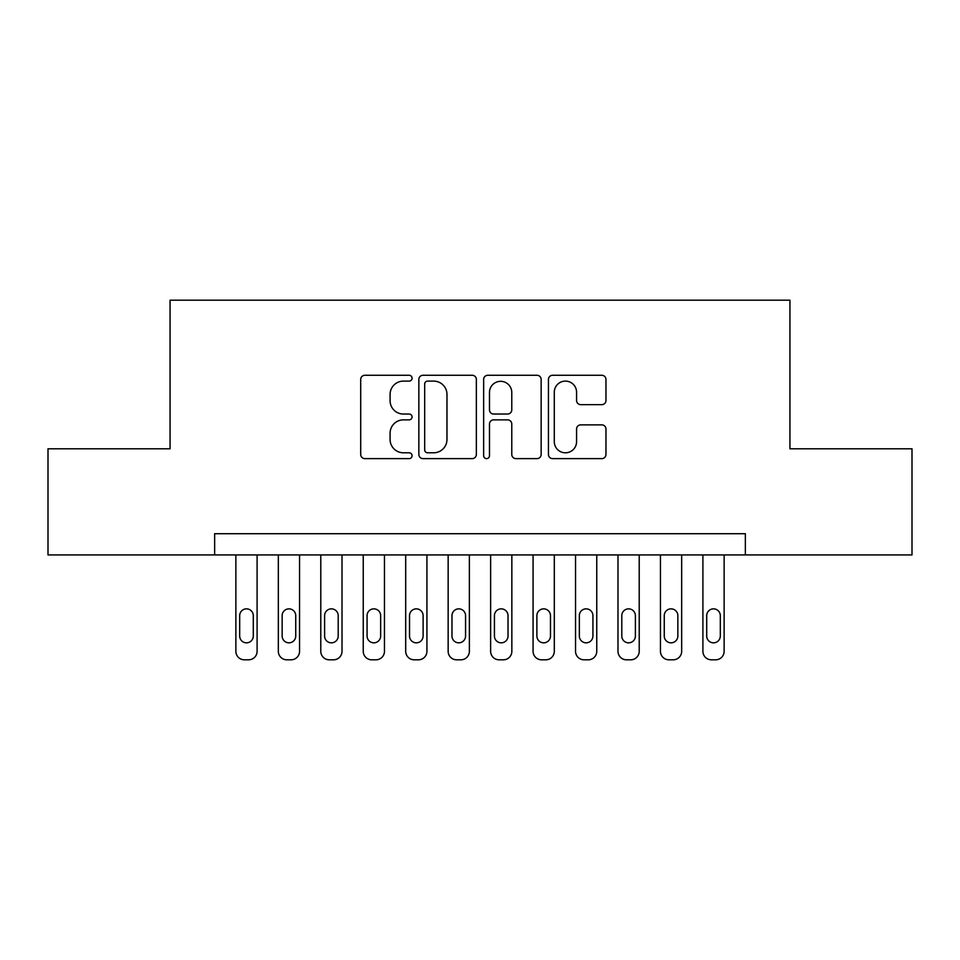 <?xml version="1.0" encoding="UTF-8"?>
<svg xmlns="http://www.w3.org/2000/svg" width="960" height="960" viewBox="0 0 960 960"><rect width="100%" height="100%" fill="white"/><g stroke="black" fill="none" stroke-linecap="round" stroke-linejoin="round"><path stroke-width="1.44" d="M412.068 378.192A2.916 2.916 0 0 0 409.152 375.276L364.872 375.276A4.164 4.164 0 0 0 360.708 379.44L360.708 454.464A4.164 4.164 0 0 0 364.872 458.628L409.152 458.628A2.916 2.916 0 0 0 412.068 455.712A2.916 2.916 0 0 0 409.152 452.796L403.428 452.796A13.332 13.332 0 0 1 390.084 439.452L390.084 433.2A13.332 13.332 0 0 1 403.428 419.868L409.152 419.868A2.916 2.916 0 0 0 412.068 416.952A2.916 2.916 0 0 0 409.152 414.036L403.428 414.036A13.332 13.332 0 0 1 390.084 400.704L390.084 394.452A13.332 13.332 0 0 1 403.428 381.108L409.152 381.108A2.916 2.916 0 0 0 412.068 378.192M601.788 404.652A4.164 4.164 0 0 0 605.964 400.488L605.964 379.44A4.164 4.164 0 0 0 601.788 375.276L552.612 375.276A4.164 4.164 0 0 0 548.448 379.44L548.448 454.464A4.164 4.164 0 0 0 552.612 458.628L601.788 458.628A4.164 4.164 0 0 0 605.964 454.464L605.964 429.036A4.164 4.164 0 0 0 601.788 424.872L580.752 424.872A4.164 4.164 0 0 0 576.576 429.036L576.576 441.648A11.148 11.148 0 0 1 565.428 452.796A11.148 11.148 0 0 1 554.28 441.648L554.28 392.256A11.148 11.148 0 0 1 565.428 381.108A11.148 11.148 0 0 1 576.576 392.256L576.576 400.488A4.164 4.164 0 0 0 580.752 404.652L601.788 404.652M214.644 554.94L48 554.94L48 448.8L170.064 448.8L170.064 300.192L789.936 300.192L789.936 448.8L912 448.8L912 554.94L745.356 554.94L745.356 533.712L214.644 533.712L214.644 554.94L745.356 554.94M476.352 379.44A4.164 4.164 0 0 0 472.188 375.276L423.012 375.276A4.164 4.164 0 0 0 418.848 379.44L418.848 454.464A4.164 4.164 0 0 0 423.012 458.628L472.188 458.628A4.164 4.164 0 0 0 476.352 454.464L476.352 379.44M487.812 375.276L536.988 375.276A4.164 4.164 0 0 1 541.152 379.44L541.152 454.464A4.164 4.164 0 0 1 536.988 458.628L515.94 458.628A4.164 4.164 0 0 1 511.776 454.464L511.776 424.032A4.164 4.164 0 0 0 507.612 419.868L493.644 419.868A4.164 4.164 0 0 0 489.48 424.032L489.48 455.712A2.916 2.916 0 0 1 486.564 458.628A2.916 2.916 0 0 1 483.648 455.712L483.648 379.44A4.164 4.164 0 0 1 487.812 375.276M427.596 381.108A2.916 2.916 0 0 0 424.68 384.024L424.68 449.88A2.916 2.916 0 0 0 427.596 452.796L433.632 452.796A13.332 13.332 0 0 0 446.976 439.452L446.976 394.452A13.332 13.332 0 0 0 433.632 381.108L427.596 381.108M511.776 392.472A11.148 11.148 0 0 0 500.628 381.324A11.148 11.148 0 0 0 489.48 392.472L489.48 409.872A4.164 4.164 0 0 0 493.644 414.036L507.612 414.036A4.164 4.164 0 0 0 511.776 409.872L511.776 392.472M257.1 554.94L257.1 651.312A8.496 8.496 0 0 1 248.604 659.808L244.368 659.808A8.496 8.496 0 0 1 235.872 651.312L235.872 554.94M253.284 636.024L253.284 615.648A6.792 6.792 0 0 0 246.492 608.856A6.792 6.792 0 0 0 239.688 615.648L239.688 636.024A6.792 6.792 0 0 0 246.492 642.828A6.792 6.792 0 0 0 253.284 636.024M299.556 554.94L299.556 651.312A8.496 8.496 0 0 1 291.072 659.808L286.824 659.808A8.496 8.496 0 0 1 278.328 651.312L278.328 554.94M295.74 636.024L295.74 615.648A6.792 6.792 0 0 0 288.948 608.856A6.792 6.792 0 0 0 282.156 615.648L282.156 636.024A6.792 6.792 0 0 0 288.948 642.828A6.792 6.792 0 0 0 295.74 636.024M342.012 554.94L342.012 651.312A8.496 8.496 0 0 1 333.528 659.808L329.28 659.808A8.496 8.496 0 0 1 320.784 651.312L320.784 554.94M338.196 636.024L338.196 615.648A6.792 6.792 0 0 0 331.404 608.856A6.792 6.792 0 0 0 324.612 615.648L324.612 636.024A6.792 6.792 0 0 0 331.404 642.828A6.792 6.792 0 0 0 338.196 636.024M384.468 554.94L384.468 651.312A8.496 8.496 0 0 1 375.984 659.808L371.736 659.808A8.496 8.496 0 0 1 363.24 651.312L363.24 554.94M380.652 636.024L380.652 615.648A6.792 6.792 0 0 0 373.86 608.856A6.792 6.792 0 0 0 367.068 615.648L367.068 636.024A6.792 6.792 0 0 0 373.86 642.828A6.792 6.792 0 0 0 380.652 636.024M426.924 554.94L426.924 651.312A8.496 8.496 0 0 1 418.44 659.808L414.192 659.808A8.496 8.496 0 0 1 405.696 651.312L405.696 554.94M423.108 636.024L423.108 615.648A6.792 6.792 0 0 0 416.316 608.856A6.792 6.792 0 0 0 409.524 615.648L409.524 636.024A6.792 6.792 0 0 0 416.316 642.828A6.792 6.792 0 0 0 423.108 636.024M469.38 554.94L469.38 651.312A8.496 8.496 0 0 1 460.896 659.808L456.648 659.808A8.496 8.496 0 0 1 448.152 651.312L448.152 554.94M465.564 636.024L465.564 615.648A6.792 6.792 0 0 0 458.772 608.856A6.792 6.792 0 0 0 451.98 615.648L451.98 636.024A6.792 6.792 0 0 0 458.772 642.828A6.792 6.792 0 0 0 465.564 636.024M511.848 554.94L511.848 651.312A8.496 8.496 0 0 1 503.352 659.808L499.104 659.808A8.496 8.496 0 0 1 490.62 651.312L490.62 554.94M508.02 636.024L508.02 615.648A6.792 6.792 0 0 0 501.228 608.856A6.792 6.792 0 0 0 494.436 615.648L494.436 636.024A6.792 6.792 0 0 0 501.228 642.828A6.792 6.792 0 0 0 508.02 636.024M554.304 554.94L554.304 651.312A8.496 8.496 0 0 1 545.808 659.808L541.56 659.808A8.496 8.496 0 0 1 533.076 651.312L533.076 554.94M550.476 636.024L550.476 615.648A6.792 6.792 0 0 0 543.684 608.856A6.792 6.792 0 0 0 536.892 615.648L536.892 636.024A6.792 6.792 0 0 0 543.684 642.828A6.792 6.792 0 0 0 550.476 636.024M596.76 554.94L596.76 651.312A8.496 8.496 0 0 1 588.264 659.808L584.016 659.808A8.496 8.496 0 0 1 575.532 651.312L575.532 554.94M592.932 636.024L592.932 615.648A6.792 6.792 0 0 0 586.14 608.856A6.792 6.792 0 0 0 579.348 615.648L579.348 636.024A6.792 6.792 0 0 0 586.14 642.828A6.792 6.792 0 0 0 592.932 636.024M639.216 554.94L639.216 651.312A8.496 8.496 0 0 1 630.72 659.808L626.472 659.808A8.496 8.496 0 0 1 617.988 651.312L617.988 554.94M635.388 636.024L635.388 615.648A6.792 6.792 0 0 0 628.596 608.856A6.792 6.792 0 0 0 621.804 615.648L621.804 636.024A6.792 6.792 0 0 0 628.596 642.828A6.792 6.792 0 0 0 635.388 636.024M681.672 554.94L681.672 651.312A8.496 8.496 0 0 1 673.176 659.808L668.928 659.808A8.496 8.496 0 0 1 660.444 651.312L660.444 554.94M677.844 636.024L677.844 615.648A6.792 6.792 0 0 0 671.052 608.856A6.792 6.792 0 0 0 664.26 615.648L664.26 636.024A6.792 6.792 0 0 0 671.052 642.828A6.792 6.792 0 0 0 677.844 636.024M724.128 554.94L724.128 651.312A8.496 8.496 0 0 1 715.632 659.808L711.396 659.808A8.496 8.496 0 0 1 702.9 651.312L702.9 554.94M720.312 636.024L720.312 615.648A6.792 6.792 0 0 0 713.508 608.856A6.792 6.792 0 0 0 706.716 615.648L706.716 636.024A6.792 6.792 0 0 0 713.508 642.828A6.792 6.792 0 0 0 720.312 636.024"/></g></svg>
